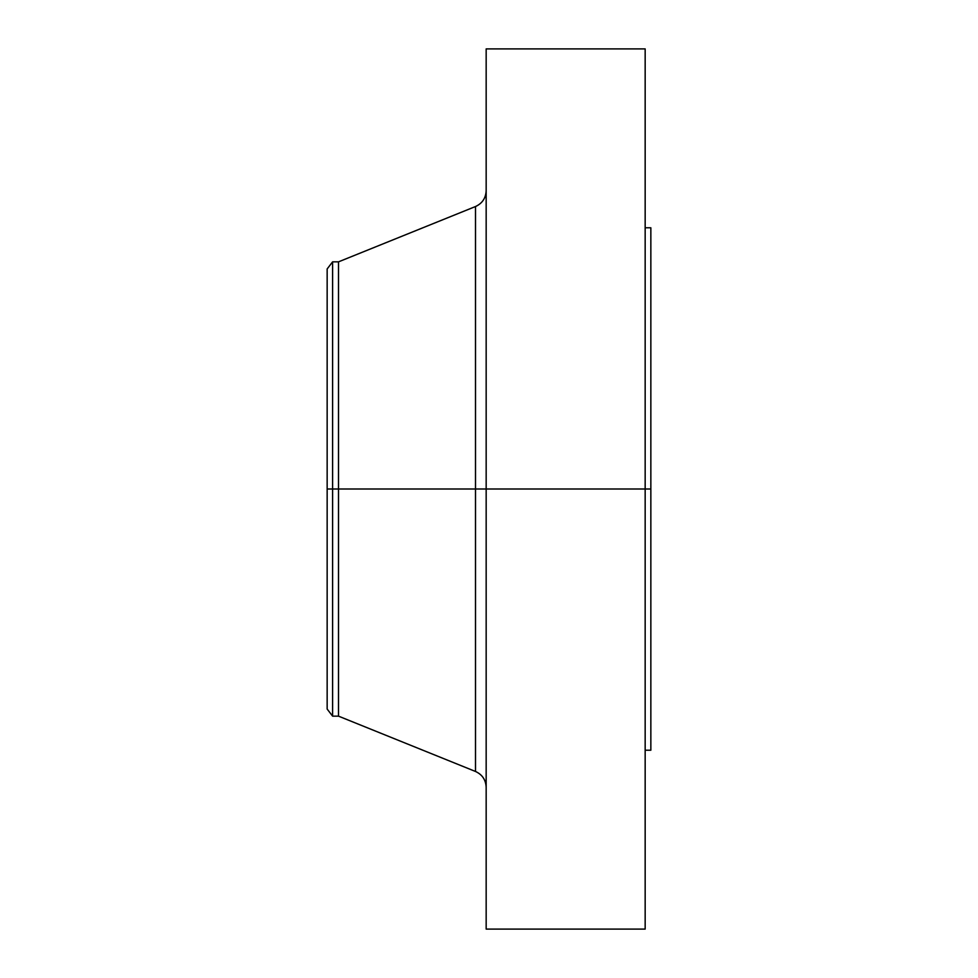 <?xml version="1.0" encoding="UTF-8"?>
<svg xmlns="http://www.w3.org/2000/svg" width="978" height="978" viewBox="0 0 978 978"><rect width="100%" height="100%" fill="white"/><g stroke="black" fill="none" stroke-linecap="round" stroke-linejoin="round"><path stroke-width="1.47" d="M645.162 48.9L645.162 489L645.162 48.9L486.164 48.9L486.164 489L650.847 489L650.847 750.224L650.847 489L645.162 489L645.162 929.1L645.162 489L475.504 489L475.504 206.529L475.504 489L327.153 489L327.153 709.05L327.153 489L332.606 489L332.606 716.153L332.606 489L338.51 489L338.51 716.153L338.51 489L475.504 489L475.504 206.529C482.264 203.424 485.809 198.155 486.164 190.734M327.153 709.05L332.606 716.153L338.51 716.153L475.504 771.471L475.504 489L475.504 771.471L475.504 489L486.164 489L486.164 929.1L486.164 48.9M650.847 227.776L650.847 489L650.847 227.776L645.162 227.776M475.504 206.529L338.51 261.847L338.51 489L338.51 261.847L332.606 261.847L332.606 489L332.606 261.847L327.153 268.95L327.153 489L327.153 268.95M327.153 707.632L327.153 510.43M645.162 929.1L486.164 929.1M650.847 750.224L645.162 750.224M475.504 771.471C482.264 774.576 485.809 779.845 486.164 787.266"/></g></svg>
